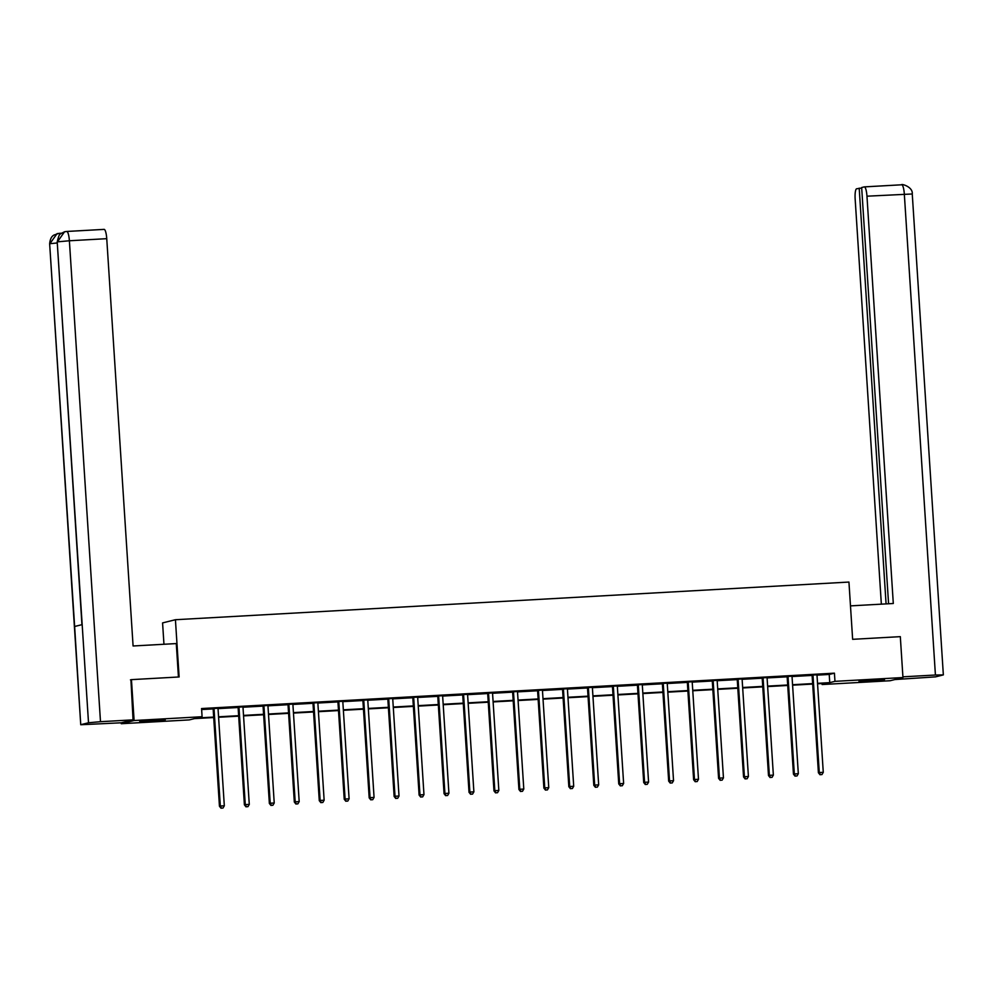<?xml version="1.0" encoding="UTF-8"?>
<svg xmlns="http://www.w3.org/2000/svg" width="993" height="993" viewBox="0 0 993 993"><rect width="100%" height="100%" fill="white"/><g stroke="black" fill="none" stroke-linecap="round" stroke-linejoin="round"><path stroke-width="1.49" d="M155.181 720.062L165.235 719.913L160.494 720.608L139.703 721.563L155.181 720.062M874.448 679.857L884.502 679.696L879.761 680.404L858.97 681.359L874.448 679.857M163.957 644.258L162.579 622.909L175.426 619.719L848.941 582.059L852.639 639.318L900.316 636.65L902.96 677.549L890.1 680.739L822.117 684.537L827.33 683.246L817.549 683.792M822.055 683.544L822.117 684.537M213.718 717.542L194.454 718.622L189.241 719.913L121.245 723.711L134.105 720.521L202.088 716.723L196.875 718.013L213.681 717.083M66.841 231.468L104.029 229.383A9.843 2.11 86.8 0 1 104.116 229.371A9.843 2.11 86.8 0 1 106.748 238.68L69.386 240.765L100.492 721.688L88.514 722.767L82.171 624.622L74.636 626.484L80.743 724.741L121.233 722.792L121.245 723.711M817.028 675.141L829.229 674.458L834.43 673.167L201.567 708.543L202.088 716.723M201.629 709.548L213.073 708.903M218.063 708.63L238.035 707.512M243.024 707.227L262.996 706.11M267.986 705.837L287.945 704.72M292.935 704.434L312.907 703.317M317.897 703.044L337.856 701.927M342.846 701.654L362.817 700.537M367.807 700.251L387.779 699.134M392.769 698.861L412.728 697.744M417.718 697.458L437.69 696.354M442.679 696.068L462.651 694.951M467.629 694.678L487.6 693.561M492.59 693.275L512.562 692.158M517.552 691.885L537.511 690.768M542.501 690.495L562.472 689.378M567.462 689.092L587.434 687.975M592.411 687.702L612.383 686.585M617.373 686.3L637.345 685.182M642.334 684.909L662.294 683.792M667.284 683.519L687.255 682.402M692.245 682.117L712.217 680.999M717.207 680.726L737.166 679.609M742.156 679.324L762.127 678.207M767.117 677.934L787.077 676.816M792.066 676.543L812.038 675.426M817.115 674.793L811.877 675.079M792.153 676.183L786.928 676.481M767.204 677.574L761.966 677.871M742.243 678.976L737.017 679.262M717.294 680.366L712.055 680.664M692.332 681.757L687.094 682.054M667.37 683.159L662.145 683.445M642.421 684.549L637.183 684.847M617.46 685.952L612.234 686.237M592.511 687.342L587.273 687.64M567.549 688.732L562.311 689.03M542.588 690.135L537.362 690.42M517.638 691.525L512.4 691.823M492.677 692.928L487.451 693.213M467.728 694.318L462.49 694.616M442.766 695.708L437.528 696.006M417.805 697.111L412.579 697.396M392.856 698.501L387.618 698.799M367.894 699.904L362.668 700.189M342.945 701.294L337.707 701.592M317.983 702.684L312.745 702.982M293.022 704.087L287.796 704.372M268.073 705.477L262.835 705.775M243.111 706.879L237.873 707.165M218.15 708.27L212.924 708.555M130.455 679.882L131.448 679.634L134.105 720.521M131.448 679.634L179.125 676.965L175.426 619.719M834.43 673.167L834.964 681.347L902.96 677.549M817.524 683.321L829.751 682.638L834.964 681.347M218.559 716.809L238.643 715.68M243.521 715.407L263.592 714.29M268.47 714.017L288.553 712.887M293.431 712.614L313.515 711.497M318.393 711.224L338.464 710.107M343.342 709.834L363.426 708.704M368.304 708.431L388.375 707.314M393.265 707.041L413.336 705.911M418.214 705.651L438.298 704.521M443.176 704.248L463.247 703.131M468.125 702.858L488.208 701.728M493.087 701.455L513.17 700.338M518.048 700.065L538.119 698.948M542.997 698.675L563.081 697.545M567.959 697.272L588.03 696.155M592.908 695.882L612.991 694.752M617.869 694.479L637.953 693.362M642.831 693.089L662.902 691.972M667.78 691.699L687.864 690.569M692.742 690.296L712.813 689.179M717.691 688.906L737.774 687.777M742.652 687.504L762.736 686.386M767.614 686.113L787.685 684.996M792.563 684.723L812.646 683.594M812.671 684.065L792.6 685.182M787.722 685.455L767.639 686.585M762.761 686.858L742.677 687.975M737.799 688.248L717.728 689.365M712.85 689.639L692.766 690.768M687.888 691.041L667.817 692.158M662.939 692.431L642.856 693.561M637.978 693.834L617.894 694.951M613.016 695.224L592.945 696.341M588.067 696.614L567.984 697.744M563.105 698.017L543.034 699.134M538.156 699.407L518.073 700.537M513.195 700.81L493.111 701.927M488.233 702.2L468.162 703.317M463.284 703.59L443.201 704.72M438.323 704.993L418.252 706.11M413.373 706.383L393.29 707.5M388.412 707.773L368.329 708.903M363.45 709.176L343.379 710.293M338.501 710.566L318.418 711.696M313.54 711.969L293.469 713.086M288.578 713.359L268.507 714.476M263.629 714.749L243.546 715.879M238.668 716.152L218.597 717.269M829.229 674.458L829.751 682.638M813.019 675.699L812.15 675.923L818.406 772.753L819.275 772.542L813.019 675.699A1.638 1.601 76 0 0 812.857 675.103L812.746 674.868M820.355 774.664L821.956 774.577L820.355 774.664L819.275 772.542L823.271 772.318L817.016 675.476A1.638 1.601 76 0 1 817.09 674.868L817.165 674.619M812.15 675.923A1.638 1.601 76 0 0 811.989 675.314L811.802 674.917M818.406 772.753L820.007 774.751M821.956 774.577L823.271 772.318M850.48 605.879L893.303 603.496L866.963 196.192A9.843 2.11 -93.2 0 0 864.332 186.883A9.843 2.11 -93.2 0 0 864.245 186.895L861.663 187.528L888.574 603.756M943.35 674.892L935.418 675.017L904.325 194.094A9.843 2.11 -93.2 0 0 901.681 184.785C900.924 183.556 913.101 186.659 912.257 193.983L943.35 674.892L935.58 676.866L894.892 679.547M935.418 675.017L902.91 676.829M861.688 188.012L856.599 188.794A9.843 2.11 -93.2 0 0 855.159 199.121L881.35 604.154M859.193 188.149L886.079 603.893M178.442 677.003L176.282 643.576L133.087 645.984L106.748 238.68M100.492 721.688L133.05 719.863L130.927 679.758M80.979 724.629L88.514 722.767M121.233 722.792L133.05 719.863M59.282 233.343L61.281 233.231A9.843 2.11 86.8 0 1 61.367 233.218A9.843 2.11 86.8 0 1 61.429 233.218M60.163 234.249L58.823 233.38L53.87 235.093C53.883 235.329 50.358 236.123 49.65 243.819L80.743 724.741M57.271 242.95L49.873 243.719L57.048 233.653M64.83 231.717L66.754 231.456A9.843 2.11 -93.2 0 1 69.386 240.765L57.42 241.858L64.533 231.791L66.668 231.468A9.843 2.11 -93.2 0 1 66.754 231.456L104.116 229.371M788.057 677.102L787.188 677.313L793.457 774.155L794.326 773.932L788.057 677.102A1.638 1.601 76 0 0 787.908 676.494L787.797 676.258M795.393 776.054L796.994 775.967L795.393 776.054L794.326 773.932L798.322 773.708L792.054 676.878A1.638 1.601 76 0 1 792.141 676.258L792.215 676.01M787.188 677.313A1.638 1.601 76 0 0 787.039 676.705L786.853 676.307M793.457 774.155L795.045 776.141M796.994 775.967L798.322 773.708M763.108 678.492L762.239 678.703L768.495 775.545L769.364 775.334L763.108 678.492A1.638 1.601 76 0 0 762.947 677.884L762.835 677.66M770.444 777.457L772.045 777.37L770.444 777.457L769.364 775.334L773.361 775.111L767.105 678.269A1.638 1.601 76 0 1 767.179 677.648L767.254 677.412M762.239 678.703A1.638 1.601 76 0 0 762.078 678.107L761.892 677.71M768.495 775.545L770.096 777.544M772.045 777.37L773.361 775.111M738.147 679.882L737.278 680.106L743.546 776.936L744.402 776.725L738.147 679.882A1.638 1.601 76 0 0 737.985 679.286L737.886 679.051M745.482 778.847L747.084 778.76L745.482 778.847L744.402 776.725L748.412 776.501L742.143 679.659A1.638 1.601 76 0 1 742.218 679.051L742.305 678.802M737.278 680.106A1.638 1.601 76 0 0 737.129 679.497L736.943 679.1M743.546 776.936L745.135 778.934M747.084 778.76L748.412 776.501M713.185 681.285L712.316 681.496L718.584 778.338L719.453 778.115L713.185 681.285A1.638 1.601 76 0 0 713.036 680.677L712.924 680.441M720.533 780.25L722.122 780.15L720.533 780.25L719.453 778.115L723.45 777.891L717.194 681.061A1.638 1.601 76 0 1 717.269 680.441L717.343 680.193M712.316 681.496A1.638 1.601 76 0 0 712.167 680.9L711.981 680.503M718.584 778.338L720.186 780.324M722.122 780.15L723.45 777.891M688.236 682.675L687.367 682.899L693.623 779.728L694.492 779.517L688.236 682.675A1.638 1.601 76 0 0 688.075 682.079L687.963 681.843M695.572 781.64L697.173 781.553L695.572 781.64L694.492 779.517L698.489 779.294L692.233 682.452A1.638 1.601 76 0 1 692.307 681.843L692.382 681.595M687.367 682.899A1.638 1.601 76 0 0 687.206 682.29L687.019 681.893M693.623 779.728L695.224 781.727M697.173 781.553L698.489 779.294M663.274 684.078L662.405 684.289L668.674 781.131L669.543 780.908L663.274 684.078A1.638 1.601 76 0 0 663.125 683.469L663.014 683.234M670.61 783.03L672.211 782.943L670.61 783.03L669.543 780.908L673.539 780.684L667.271 683.854A1.638 1.601 76 0 1 667.346 683.234L667.433 682.985M662.405 684.289A1.638 1.601 76 0 0 662.257 683.68L662.07 683.283M668.674 781.131L670.263 783.117M672.211 782.943L673.539 780.684M638.325 685.468L637.456 685.679L643.712 782.521L644.581 782.31L638.325 685.468A1.638 1.601 76 0 0 638.164 684.86L638.052 684.624M645.661 784.433L647.262 784.333L645.661 784.433L644.581 782.31L648.578 782.087L642.322 685.244A1.638 1.601 76 0 1 642.397 684.624L642.471 684.388M637.456 685.679A1.638 1.601 76 0 0 637.295 685.083L637.109 684.686M643.712 782.521L645.313 784.52M647.262 784.333L648.578 782.087M613.364 686.858L612.495 687.082L618.751 783.911L619.62 783.7L613.364 686.858A1.638 1.601 76 0 0 613.202 686.262L613.103 686.026M620.699 785.823L622.301 785.736L620.699 785.823L619.62 783.7L623.629 783.477L617.361 686.635A1.638 1.601 76 0 1 617.435 686.026L617.522 685.778M612.495 687.082A1.638 1.601 76 0 0 612.333 686.473L612.147 686.076M618.751 783.911L620.352 785.91M622.301 785.736L623.629 783.477M588.402 688.261L587.533 688.472L593.802 785.314L594.67 785.091L588.402 688.261A1.638 1.601 76 0 0 588.253 687.653L588.141 687.417M595.75 787.213L597.339 787.126L595.75 787.213L594.67 785.091L598.667 784.867L592.411 688.037A1.638 1.601 76 0 1 592.486 687.417L592.56 687.168M587.533 688.472A1.638 1.601 76 0 0 587.384 687.876L587.198 687.466M593.802 785.314L595.403 787.3M597.339 787.126L598.667 784.867M563.453 689.651L562.584 689.874L568.84 786.704L569.709 786.493L563.453 689.651A1.638 1.601 76 0 0 563.292 689.055L563.18 688.819M570.789 788.616L572.39 788.529L570.789 788.616L569.709 786.493L573.706 786.27L567.45 689.427A1.638 1.601 76 0 1 567.524 688.807L567.599 688.571M562.584 689.874A1.638 1.601 76 0 0 562.423 689.266L562.237 688.869M568.84 786.704L570.441 788.703M572.39 788.529L573.706 786.27M538.491 691.054L537.623 691.265L543.891 788.107L544.76 787.883L538.491 691.054A1.638 1.601 76 0 0 538.343 690.445L538.231 690.209M545.827 790.006L547.428 789.919L545.827 790.006L544.76 787.883L548.757 787.66L542.488 690.83A1.638 1.601 76 0 1 542.563 690.209L542.65 689.961M537.623 691.265A1.638 1.601 76 0 0 537.474 690.656L537.287 690.259M543.891 788.107L545.48 790.093M547.428 789.919L548.757 787.66M513.53 692.444L512.673 692.655L518.929 789.497L519.798 789.286L513.53 692.444A1.638 1.601 76 0 0 513.381 691.836L513.269 691.6M520.878 791.409L522.479 791.309L520.878 791.409L519.798 789.286L523.795 789.063L517.539 692.22A1.638 1.601 76 0 1 517.614 691.6L517.688 691.364M512.673 692.655A1.638 1.601 76 0 0 512.512 692.059L512.326 691.662M518.929 789.497L520.531 791.495M522.479 791.309L523.795 789.063M488.581 693.834L487.712 694.057L493.968 790.887L494.837 790.676L488.581 693.834A1.638 1.601 76 0 0 488.419 693.238L488.32 693.002M495.917 792.799L497.518 792.712L495.917 792.799L494.837 790.676L498.846 790.453L492.578 693.61A1.638 1.601 76 0 1 492.652 693.002L492.739 692.754M487.712 694.057A1.638 1.601 76 0 0 487.551 693.449L487.364 693.052M493.968 790.887L495.569 792.886M497.518 792.712L498.846 790.453M463.619 695.237L462.75 695.448L469.019 792.29L469.888 792.066L463.619 695.237A1.638 1.601 76 0 0 463.47 694.628L463.359 694.392M470.967 794.189L472.556 794.102L470.967 794.189L469.888 792.066L473.884 791.843L467.616 695.013A1.638 1.601 76 0 1 467.703 694.392L467.777 694.144M462.75 695.448A1.638 1.601 76 0 0 462.601 694.839L462.415 694.442M469.019 792.29L470.62 794.276M472.556 794.102L473.884 791.843M438.67 696.627L437.801 696.85L444.057 793.68L444.926 793.469L438.67 696.627A1.638 1.601 76 0 0 438.509 696.019L438.397 695.795M446.006 795.592L447.607 795.505L446.006 795.592L444.926 793.469L448.923 793.246L442.667 696.403A1.638 1.601 76 0 1 442.741 695.783L442.816 695.547M437.801 696.85A1.638 1.601 76 0 0 437.64 696.242L437.454 695.845M444.057 793.68L445.658 795.678M447.607 795.505L448.923 793.246M413.709 698.029L412.84 698.24L419.108 795.07L419.977 794.859L413.709 698.029A1.638 1.601 76 0 0 413.56 697.421L413.448 697.185M421.044 796.982L422.646 796.895L421.044 796.982L419.977 794.859L423.974 794.636L417.705 697.806A1.638 1.601 76 0 1 417.78 697.185L417.867 696.937M412.84 698.24A1.638 1.601 76 0 0 412.691 697.632L412.505 697.235M419.108 795.07L420.697 797.069M422.646 796.895L423.974 794.636M388.747 699.42L387.878 699.631L394.147 796.473L395.015 796.249L388.747 699.42A1.638 1.601 76 0 0 388.598 698.811L388.486 698.575M396.095 798.384L397.696 798.285L396.095 798.384L395.015 796.249L399.012 796.026L392.756 699.196A1.638 1.601 76 0 1 392.831 698.575L392.905 698.327M387.878 699.631A1.638 1.601 76 0 0 387.729 699.035L387.543 698.638M394.147 796.473L395.748 798.471M397.696 798.285L399.012 796.026M363.798 700.81L362.929 701.033L369.185 797.863L370.054 797.652L363.798 700.81A1.638 1.601 76 0 0 363.637 700.214L363.525 699.978M371.134 799.775L372.735 799.688L371.134 799.775L370.054 797.652L374.063 797.429L367.795 700.586A1.638 1.601 76 0 1 367.869 699.978L367.956 699.73M362.929 701.033A1.638 1.601 76 0 0 362.768 700.425L362.582 700.028M369.185 797.863L370.786 799.861M372.735 799.688L374.063 797.429M338.836 702.212L337.968 702.423L344.236 799.266L345.105 799.042L338.836 702.212A1.638 1.601 76 0 0 338.687 701.604L338.576 701.368M346.172 801.165L347.773 801.078L346.172 801.165L345.105 799.042L349.102 798.819L342.833 701.989A1.638 1.601 76 0 1 342.92 701.368L342.995 701.12M337.968 702.423A1.638 1.601 76 0 0 337.819 701.815L337.632 701.418M344.236 799.266L345.837 801.252M347.773 801.078L349.102 798.819M313.887 703.603L313.018 703.814L319.274 800.656L320.143 800.445L313.887 703.603A1.638 1.601 76 0 0 313.726 702.994L313.614 702.771M321.223 802.567L322.824 802.481L321.223 802.567L320.143 800.445L324.14 800.221L317.884 703.379A1.638 1.601 76 0 1 317.959 702.759L318.033 702.523M313.018 703.814A1.638 1.601 76 0 0 312.857 703.218L312.671 702.821M319.274 800.656L320.876 802.654M322.824 802.481L324.14 800.221M288.926 704.993L288.057 705.216L294.325 802.046L295.194 801.835L288.926 704.993A1.638 1.601 76 0 0 288.777 704.397L288.665 704.161M296.262 803.958L297.863 803.871L296.262 803.958L295.194 801.835L299.191 801.612L292.923 704.769A1.638 1.601 76 0 1 292.997 704.161L293.084 703.913M288.057 705.216A1.638 1.601 76 0 0 287.908 704.608L287.722 704.211M294.325 802.046L295.914 804.045M297.863 803.871L299.191 801.612M263.964 706.395L263.095 706.606L269.364 803.449L270.233 803.225L263.964 706.395A1.638 1.601 76 0 0 263.815 705.787L263.704 705.551M271.312 805.36L272.914 805.261L271.312 805.36L270.233 803.225L274.229 803.002L267.973 706.172A1.638 1.601 76 0 1 268.048 705.551L268.122 705.303M263.095 706.606A1.638 1.601 76 0 0 262.946 706.011L262.76 705.613M269.364 803.449L270.965 805.435M272.914 805.261L274.229 803.002M239.015 707.786L238.146 708.009L244.402 804.839L245.271 804.628L239.015 707.786A1.638 1.601 76 0 0 238.854 707.19L238.742 706.954M246.351 806.75L247.952 806.664L246.351 806.75L245.271 804.628L249.28 804.404L243.012 707.562A1.638 1.601 76 0 1 243.086 706.954L243.161 706.706M238.146 708.009A1.638 1.601 76 0 0 237.985 707.401L237.799 707.004M244.402 804.839L246.003 806.837M247.952 806.664L249.28 804.404M214.054 709.188L213.185 709.399L219.453 806.242L220.322 806.018L214.054 709.188A1.638 1.601 76 0 0 213.905 708.58L213.793 708.344M221.389 808.141L222.991 808.054L221.389 808.141L220.322 806.018L224.319 805.795L218.05 708.965A1.638 1.601 76 0 1 218.137 708.344L218.212 708.096M213.185 709.399A1.638 1.601 76 0 0 213.036 708.791L212.85 708.394M219.453 806.242L221.042 808.228M222.991 808.054L224.319 805.795M812.857 675.103L811.989 675.314M864.419 186.883L901.594 184.797A9.843 2.11 -93.2 0 1 901.681 184.785L864.332 186.883M912.257 193.983L866.963 196.192M64.533 231.791L60.933 233.591C59.791 233.281 58.55 236.073 57.209 241.944L82.171 624.622M74.636 626.484L49.65 243.819M787.908 676.494L787.039 676.705M762.947 677.884L762.078 678.107M737.985 679.286L737.129 679.497M713.036 680.677L712.167 680.9M688.075 682.079L687.206 682.29M663.125 683.469L662.257 683.68M638.164 684.86L637.295 685.083M613.202 686.262L612.333 686.473M588.253 687.653L587.384 687.876M563.292 689.055L562.423 689.266M538.343 690.445L537.474 690.656M513.381 691.836L512.512 692.059M488.419 693.238L487.551 693.449M463.47 694.628L462.601 694.839M438.509 696.019L437.64 696.242M413.56 697.421L412.691 697.632M388.598 698.811L387.729 699.035M363.637 700.214L362.768 700.425M338.687 701.604L337.819 701.815M313.726 702.994L312.857 703.218M288.777 704.397L287.908 704.608M263.815 705.787L262.946 706.011M238.854 707.19L237.985 707.401M213.905 708.58L213.036 708.791M57.209 241.944L81.947 624.671M57.346 233.578L61.367 233.218"/></g></svg>
